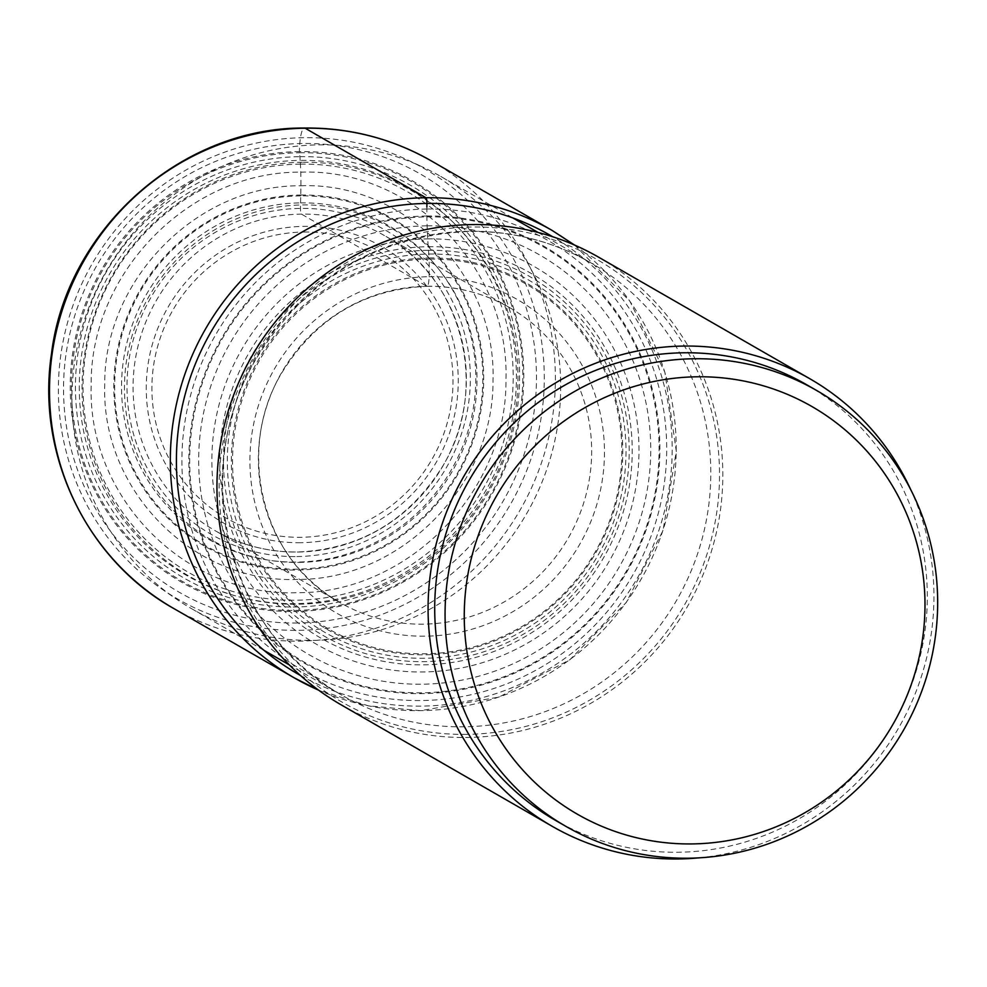 <?xml version="1.0" encoding="UTF-8"?>
<svg xmlns="http://www.w3.org/2000/svg" width="987" height="987" viewBox="0 0 987 987"><rect width="100%" height="100%" fill="white"/><g stroke="black" fill="none" stroke-linecap="round" stroke-linejoin="round"><path stroke-width="0.74" stroke-dasharray="4.93 3.7" d="M426.89 207.023L426.865 216.03A32.238 6.465 -90.8 0 0 426.877 216.869A84.944 17.05 -90.8 0 0 427.112 225.838L427.692 238.903A84.549 16.964 -90.8 0 0 428.198 246.701A48.795 9.796 -90.8 0 0 428.494 250.291A46.944 9.426 -90.8 0 0 428.79 254.029A82.205 16.495 -90.8 0 0 429.148 257.94L429.259 259.087A198.708 193.292 119.9 0 0 232.55 459.066A198.708 193.292 119.9 0 0 425.126 653.801A198.708 193.292 119.9 0 0 621.835 453.835A198.708 193.292 119.9 0 0 429.259 259.087L429.074 276.718A10.845 2.171 89.2 0 1 426.779 286.242L301.479 214.13A5.145 1.036 89.2 0 1 300.492 208.417L300.702 195.882A120.636 24.206 89.2 0 1 300.727 195.031A93.37 18.741 -90.8 0 0 300.924 185.766A60.047 12.054 -90.8 0 0 300.764 172.157A84.882 17.038 -90.8 0 0 300.406 164.113A48.018 9.636 -90.8 0 0 300.171 160.4A223.136 217.054 -60.1 0 1 516.423 379.082A223.136 217.054 -60.1 0 1 295.532 603.637A223.136 217.054 119.9 0 1 79.281 384.955A223.136 217.054 119.9 0 1 300.171 160.4A47.302 9.5 -90.8 0 0 299.888 156.662A83.229 16.705 -90.8 0 0 299.53 152.751L299.419 151.603A231.501 225.196 119.9 0 0 70.237 384.572A231.501 225.196 119.9 0 0 294.595 611.459A231.501 225.196 119.9 0 0 523.776 378.477A231.501 225.196 119.9 0 0 299.419 151.603A27.105 5.441 89.2 0 1 305.131 128.211M428.494 250.291A207.073 201.434 -60.1 0 1 629.188 453.243A207.073 201.434 -60.1 0 1 424.188 661.635A207.073 201.434 119.9 0 1 223.506 458.684A207.073 201.434 119.9 0 1 428.494 250.291M598.677 257.225A258.212 251.179 -60.1 0 1 713.502 544.108A258.212 251.179 -60.1 0 1 467.196 737.474A258.212 251.179 -60.1 0 1 341.095 704.804M698.919 857.851A258.212 251.179 119.9 0 0 910.767 489.725M806.428 384.597A251.426 244.579 -60.1 0 1 927.299 599.208A251.426 244.579 -60.1 0 1 555.607 820.444M318.9 144.879A249.452 242.666 -60.1 0 1 423.263 167.321A249.452 242.666 -60.1 0 1 440.733 176.426A249.452 242.666 -60.1 0 1 551.659 453.588A249.452 242.666 -60.1 0 1 313.706 640.39A249.452 242.666 -60.1 0 1 191.873 608.843A249.452 242.666 -60.1 0 1 175.242 598.319A249.452 242.666 -60.1 0 1 83.809 321.984A249.452 242.666 -60.1 0 1 318.9 144.879M407.68 160.005A248.008 241.26 119.9 0 1 537.792 434.885A248.008 241.26 119.9 0 1 298.753 630.348A248.008 241.26 -60.1 0 1 161.078 588.511A248.008 241.26 -60.1 0 1 70.176 313.78A248.008 241.26 -60.1 0 1 303.91 137.686A248.008 241.26 119.9 0 1 407.68 160.005L423.263 167.321M297.494 623.007A241.396 234.832 -60.1 0 1 63.538 386.423A241.396 234.832 -60.1 0 1 302.515 143.497A241.396 234.832 -60.1 0 1 536.472 380.081A241.396 234.832 -60.1 0 1 297.494 623.007M302.318 162.263A222.494 216.437 119.9 0 0 82.044 386.176A222.494 216.437 119.9 0 0 297.692 604.241A222.494 216.437 119.9 0 0 517.953 380.328A222.494 216.437 119.9 0 0 302.318 162.263M298.876 562.405A179.942 175.044 119.9 0 0 477.005 381.315A179.942 175.044 119.9 0 0 302.614 204.951A179.942 175.044 -60.1 0 0 124.473 386.04A179.942 175.044 -60.1 0 0 298.876 562.405M429.074 276.718A180.954 176.031 -60.1 0 1 604.451 454.069A180.954 176.031 -60.1 0 1 425.311 636.171A180.954 176.031 -60.1 0 1 249.933 458.832A180.954 176.031 -60.1 0 1 429.074 276.718M426.779 286.242A170.109 165.483 -60.1 0 1 509.86 307.759A170.109 165.483 -60.1 0 1 585.513 496.757A170.109 165.483 -60.1 0 1 423.238 624.154A170.109 165.483 -60.1 0 1 340.157 602.638A170.109 165.483 -60.1 0 1 264.516 413.627A170.109 165.483 -60.1 0 1 426.779 286.242M297.938 552.041A170.109 165.483 119.9 0 0 460.213 424.657A170.109 165.483 119.9 0 0 384.56 235.646A170.109 165.483 119.9 0 0 301.479 214.13A170.109 165.483 119.9 0 0 139.216 341.514A170.109 165.483 119.9 0 0 214.858 530.525A170.109 165.483 119.9 0 0 297.938 552.041M296.853 556.557A175.267 170.492 119.9 0 0 470.355 380.18A175.267 170.492 119.9 0 0 300.492 208.417A175.267 170.492 119.9 0 0 126.99 384.794A175.267 170.492 119.9 0 0 296.853 556.557M300.554 202.89A180.831 175.908 -60.1 0 1 475.808 380.106A180.831 175.908 -60.1 0 1 296.791 562.084A180.831 175.908 -60.1 0 1 121.549 384.868A180.831 175.908 -60.1 0 1 300.554 202.89M300.702 195.882A187.925 182.805 119.9 0 0 114.652 385.004A187.925 182.805 119.9 0 0 296.791 569.178A187.925 182.805 -60.1 0 0 482.828 380.057A187.925 182.805 -60.1 0 0 300.702 195.882M300.727 195.031A188.788 183.644 -60.1 0 1 483.692 380.057A188.788 183.644 -60.1 0 1 296.791 570.042A188.788 183.644 119.9 0 1 113.826 385.016A188.788 183.644 119.9 0 1 300.727 195.031M300.924 185.766C404.719 181.941 496.498 274.744 492.994 379.983C494.29 485.172 400.549 580.467 296.803 579.431C193.008 583.255 101.229 490.453 104.733 385.201C103.438 280.024 197.178 184.729 300.924 185.766M300.764 172.157C411.641 168.061 509.687 267.206 505.949 379.637C507.33 491.995 407.187 593.804 296.359 592.693C185.482 596.777 87.436 497.645 91.174 385.214C89.792 272.844 189.936 171.047 300.764 172.157M300.406 164.113A219.546 213.574 -60.1 0 1 513.178 379.279A219.546 213.574 -60.1 0 1 295.841 600.232A219.546 213.574 119.9 0 1 83.056 385.053A219.546 213.574 119.9 0 1 300.406 164.113M299.888 156.662A226.702 220.533 -60.1 0 1 519.594 378.848A226.702 220.533 -60.1 0 1 295.175 606.993A226.702 220.533 119.9 0 1 75.456 384.807A226.702 220.533 119.9 0 1 299.888 156.662M299.53 152.751A230.415 224.135 -60.1 0 1 522.839 378.564A230.415 224.135 -60.1 0 1 294.731 610.447A230.415 224.135 -60.1 0 1 71.434 384.634A230.415 224.135 -60.1 0 1 299.53 152.751M431.245 160.869A258.212 251.179 -60.1 0 1 546.07 447.753A258.212 251.179 -60.1 0 1 299.764 641.118A258.212 251.179 -60.1 0 1 173.663 608.448M574.631 245.097L629.854 301.195L664.88 372.235L676.292 451.269L663.005 530.574L626.301 602.428L569.783 659.797L498.941 697.093L420.709 710.677L368.435 705.828L318.53 690.11A258.212 251.179 119.9 0 0 420.585 710.64A258.212 251.179 119.9 0 0 666.879 517.287A258.212 251.179 119.9 0 0 552.054 230.39M300.344 675.404A253.054 246.17 119.9 0 0 421.671 706.124A253.054 246.17 119.9 0 0 662.696 517.904A253.054 246.17 119.9 0 0 552.769 236.769M426.877 209.022A247.441 240.705 -60.1 0 1 666.681 451.528A247.441 240.705 -60.1 0 1 421.733 700.548A247.441 240.705 -60.1 0 1 181.916 458.042A247.441 240.705 -60.1 0 1 426.877 209.022M426.865 216.03A240.433 233.882 119.9 0 0 188.85 457.98A240.433 233.882 119.9 0 0 421.868 693.614A240.433 233.882 -60.1 0 0 659.884 451.664A240.433 233.882 -60.1 0 0 426.865 216.03M426.877 216.869A239.594 233.068 -60.1 0 1 659.082 451.676A239.594 233.068 -60.1 0 1 421.893 692.8A239.594 233.068 119.9 0 1 189.689 457.98A239.594 233.068 119.9 0 1 426.877 216.869M427.112 225.838A230.748 224.468 -60.1 0 1 650.741 451.984A230.748 224.468 -60.1 0 1 422.313 684.201A230.748 224.468 119.9 0 1 198.683 458.054A230.748 224.468 119.9 0 1 427.112 225.838M427.692 238.903A218.016 212.082 -60.1 0 1 638.984 452.564A218.016 212.082 -60.1 0 1 423.164 671.962A218.016 212.082 119.9 0 1 211.872 458.301A218.016 212.082 119.9 0 1 427.692 238.903M428.198 246.701A210.502 204.765 -60.1 0 1 632.211 452.996A210.502 204.765 -60.1 0 1 423.818 664.831A210.502 204.765 119.9 0 1 219.817 458.536A210.502 204.765 119.9 0 1 428.198 246.701M428.79 254.029A203.495 197.955 -60.1 0 1 626.005 453.465A203.495 197.955 -60.1 0 1 424.558 658.267A203.495 197.955 119.9 0 1 227.331 458.819A203.495 197.955 119.9 0 1 428.79 254.029M429.148 257.94A199.793 194.353 -60.1 0 1 622.772 453.749A199.793 194.353 -60.1 0 1 424.99 654.813A199.793 194.353 -60.1 0 1 231.353 459.004A199.793 194.353 -60.1 0 1 429.148 257.94M466.666 734.365A255.411 248.453 -60.1 0 1 219.139 484.161A255.411 248.453 -60.1 0 1 471.786 227.022A255.411 248.453 -60.1 0 1 471.983 227.022A255.411 248.453 -60.1 0 1 719.511 477.239A255.411 248.453 -60.1 0 1 466.863 734.365A255.411 248.453 -60.1 0 1 466.666 734.365M468.837 231.279A249.452 242.666 119.9 0 0 231.057 418.167A249.452 242.666 119.9 0 0 342.008 695.243A249.452 242.666 119.9 0 0 463.841 726.79A249.452 242.666 119.9 0 0 464.038 726.79A249.452 242.666 119.9 0 0 701.819 539.889A249.452 242.666 119.9 0 0 590.855 262.826A249.452 242.666 119.9 0 0 469.035 231.266A249.452 242.666 119.9 0 0 468.837 231.279M300.603 542.714A159.24 154.91 -60.1 0 1 146.261 386.744A159.24 154.91 -60.1 0 1 303.725 226.393A159.24 154.91 -60.1 0 1 303.91 226.381A159.24 154.91 -60.1 0 1 458.252 382.364A159.24 154.91 -60.1 0 1 300.788 542.714A159.24 154.91 -60.1 0 1 300.603 542.714M304.045 232.019A153.676 149.493 -60.1 0 1 452.996 382.635A153.676 149.493 -60.1 0 1 300.85 537.298A153.676 149.493 -60.1 0 1 151.912 386.682A153.676 149.493 -60.1 0 1 304.045 232.019M427.038 286.304C456.697 286.045 484.296 293.201 509.86 307.759L384.56 235.646C462.817 277.915 490.613 389.31 442.127 467.073C408.137 520.84 360.033 549.154 297.815 552.004C268.131 552.264 240.47 545.108 214.858 530.525L340.157 602.638C262.591 560.727 234.474 450.553 281.863 372.765C315.766 318.061 364.166 289.24 427.038 286.304M538.112 232.463L590.855 262.826C553.411 241.494 512.969 231.032 469.516 231.414C378.354 235.572 307.821 277.113 257.891 356.036C186.74 470.207 227.528 633.457 342.008 695.243L289.265 664.88M440.733 176.426L512.858 217.942M191.873 608.843L264.01 650.347M161.078 588.511L175.242 598.319"/><path stroke-width="1.48" d="M552.226 826.316L341.095 704.804A258.212 251.179 -60.1 0 1 226.27 417.92A258.212 251.179 -60.1 0 1 472.576 224.567A258.212 251.179 -60.1 0 1 598.677 257.225L809.809 378.724A258.212 251.179 119.9 0 0 683.695 346.067A258.212 251.179 119.9 0 0 437.401 539.433A258.212 251.179 119.9 0 0 552.226 826.316A258.212 251.179 119.9 0 0 678.328 858.974A258.212 251.179 119.9 0 0 698.919 857.851M910.767 489.725A258.212 251.179 119.9 0 0 809.809 378.724M565.946 826.39L555.607 820.444A251.426 244.579 -60.1 0 1 434.724 605.833A251.426 244.579 -60.1 0 1 806.428 384.597L816.767 390.556A251.426 244.579 119.9 0 0 445.075 611.78A251.426 244.579 119.9 0 0 565.946 826.39A251.426 244.579 119.9 0 0 937.65 605.167A251.426 244.579 119.9 0 0 816.767 390.556M924.979 607.264A235.165 228.762 119.9 0 0 697.069 376.787A235.165 228.762 119.9 0 0 464.272 613.445A235.165 228.762 119.9 0 0 692.183 843.922A235.165 228.762 119.9 0 0 924.979 607.264M574.631 245.097L552.054 230.39A258.212 251.179 119.9 0 0 425.952 197.733A258.212 251.179 119.9 0 0 179.646 391.099A258.212 251.179 119.9 0 0 294.471 677.983L173.663 608.448A258.212 251.179 -60.1 0 1 58.838 321.565A258.212 251.179 -60.1 0 1 305.131 128.211L425.952 197.733A5.145 1.036 89.2 0 1 426.927 203.445L426.89 207.023M305.131 128.211A258.212 251.179 -60.1 0 1 431.245 160.869C392.061 138.575 349.817 127.619 304.489 128.026C181.09 127.138 66.339 229.798 51.484 353.914C36.1 454.452 86.486 559.765 173.663 608.448M552.769 236.769A253.054 246.17 119.9 0 0 426.927 203.445A253.054 246.17 119.9 0 0 185.198 394.245A253.054 246.17 119.9 0 0 300.344 675.404M294.471 677.983A258.212 251.179 119.9 0 0 318.53 690.11L294.471 677.983M552.054 230.39L431.245 160.869M512.858 217.942L538.112 232.463M264.01 650.347L289.265 664.88"/></g></svg>
